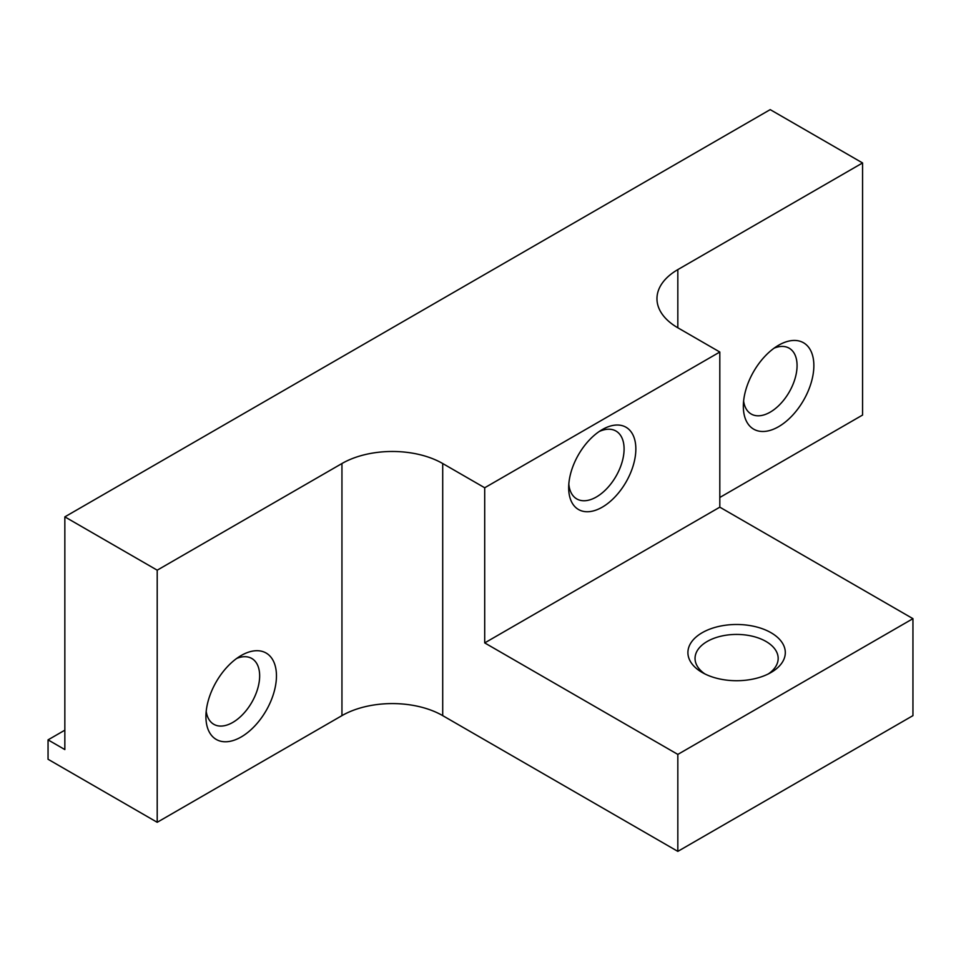 <?xml version="1.0" encoding="UTF-8"?>
<svg xmlns="http://www.w3.org/2000/svg" width="961" height="961" viewBox="0 0 961 961"><rect width="100%" height="100%" fill="white"/><g stroke="black" fill="none" stroke-linecap="round" stroke-linejoin="round"><path stroke-width="1.44" d="M719.813 352.026L484.704 487.768L484.704 642.909L719.813 507.168L719.813 352.026L677.829 327.785A71.246 41.131 180 0 1 656.964 298.703A71.246 41.131 180 0 1 677.829 269.609L862.57 162.95L770.205 109.626L64.843 516.862L64.843 749.568L48.05 739.874L64.843 730.18M602.259 507.168A47.497 27.425 -60 0 1 568.672 487.768A47.497 27.425 -60 0 1 602.259 429.591A47.497 27.425 -60 0 1 635.846 448.991A47.497 27.425 -60 0 1 602.259 507.168M719.813 507.168L912.95 618.668L677.829 754.409L677.829 851.374L442.709 715.633A71.246 41.131 0 0 0 341.948 715.633L341.948 463.526A71.246 41.131 180 0 1 442.709 463.526L484.704 487.768M677.829 851.374L912.95 715.633L912.95 618.668M64.843 516.862L157.208 570.185L157.208 822.292L341.948 715.633M157.208 822.292L48.05 759.262L48.05 739.874M484.704 642.909L677.829 754.409M743.333 406.323A49.876 28.794 -60 0 1 778.59 345.239A49.876 28.794 -60 0 1 778.602 345.239A49.876 28.794 -60 0 1 813.859 365.6A49.876 28.794 -60 0 1 778.602 426.684A49.876 28.794 -60 0 1 743.333 406.323M719.813 497.474L862.57 415.056L862.57 162.95M205.918 716.594A49.876 28.794 -60 0 1 241.187 655.51L241.187 655.51A49.876 28.794 -60 0 1 276.456 675.871A49.876 28.794 -60 0 1 241.187 736.967A49.876 28.794 -60 0 1 205.918 716.594M157.208 570.185L341.948 463.526M743.61 400.977A37.996 21.935 120 0 0 751.202 414.023A37.996 21.935 120 0 0 770.205 412.149A37.996 21.935 120 0 0 795.023 378.658A37.996 21.935 120 0 0 789.197 348.206A37.996 21.935 120 0 0 774.11 348.158M206.207 711.26A37.996 21.935 120 0 0 213.786 724.294A37.996 21.935 120 0 0 232.79 722.42A37.996 21.935 120 0 0 257.608 688.929A37.996 21.935 120 0 0 251.782 658.477A37.996 21.935 120 0 0 236.694 658.429M568.816 484.128A39.185 22.632 120 0 0 576.78 498.927A39.185 22.632 120 0 0 596.385 496.981A39.185 22.632 120 0 0 621.983 462.445A39.185 22.632 120 0 0 615.977 431.045A39.185 22.632 120 0 0 599.171 431.537M702.179 672.484L702.179 672.484A48.687 28.109 180 0 1 702.179 632.722A48.687 28.109 180 0 1 771.034 632.722A48.687 28.109 180 0 1 771.034 672.484A48.687 28.109 180 0 1 702.179 672.484L702.179 672.484M768.319 673.937A41.563 24.001 0 0 0 778.17 658.417A41.563 24.001 0 0 0 736.606 634.428A41.563 24.001 0 0 0 695.043 658.417A41.563 24.001 0 0 0 704.906 673.937M442.709 463.526L442.709 715.633M677.829 269.609L677.829 327.785"/></g></svg>

